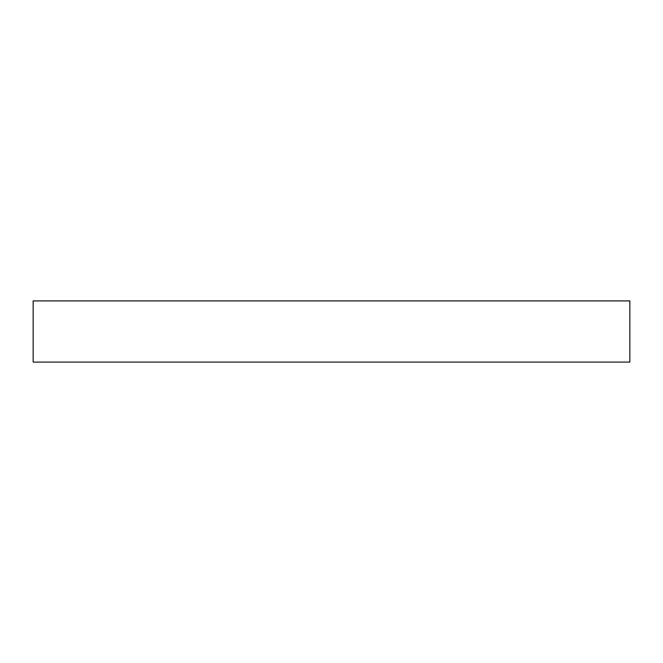 <?xml version="1.0" encoding="UTF-8"?>
<svg xmlns="http://www.w3.org/2000/svg" width="663" height="663" viewBox="0 0 663 663"><rect width="100%" height="100%" fill="white"/><g stroke="black" fill="none" stroke-linecap="round" stroke-linejoin="round"><path stroke-width="0.99" d="M629.85 300.903L33.15 300.903L33.15 362.097L629.85 362.097L629.85 300.903"/></g></svg>
